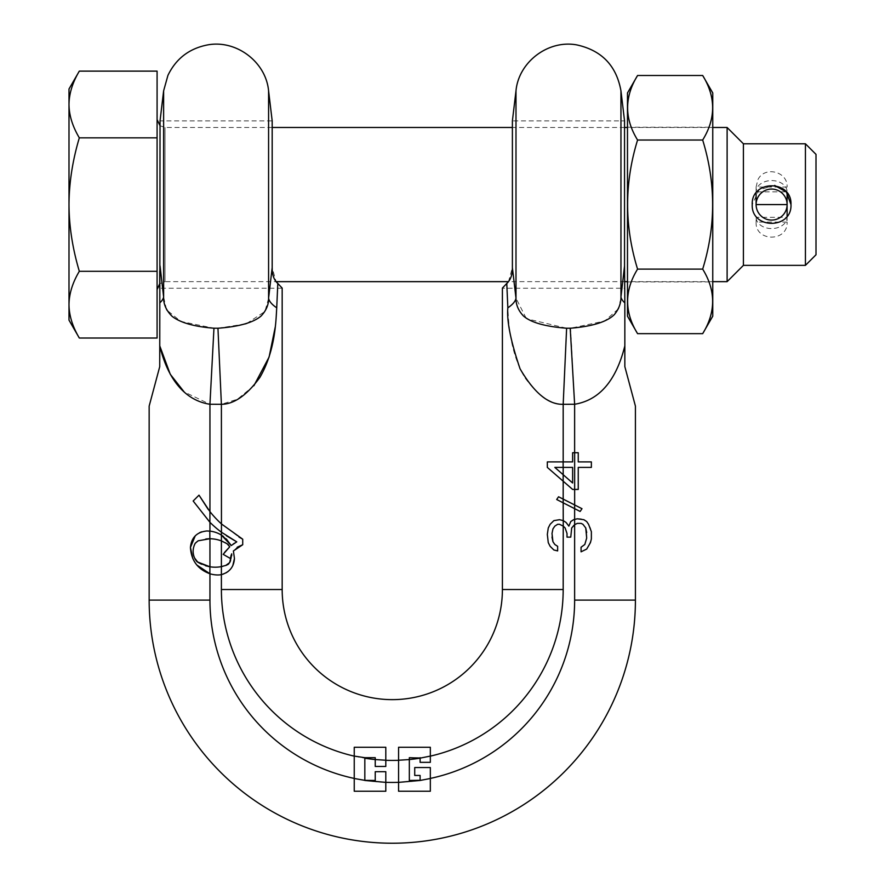 <?xml version="1.0" encoding="UTF-8"?>
<svg xmlns="http://www.w3.org/2000/svg" width="885" height="885" viewBox="0 0 885 885"><rect width="100%" height="100%" fill="white"/><g stroke="black" fill="none" stroke-linecap="round" stroke-linejoin="round"><path stroke-width="0.66" stroke-dasharray="4.42 3.32" d="M231.217 545.547L233.264 544.01M234.536 543.169L236.76 541.852M226.471 535.79L221.449 532.239M223.474 536.498L226.261 538.899M242.722 544.729L242.722 539.208M237.235 547.218L233.397 550.957M232.788 565.681L231.527 567.849M229.956 569.796L228.098 571.489M225.996 572.872L223.529 574M221.427 574.597L221.427 574.597A16.483 16.483 0 0 1 217.964 574.973A27.523 27.523 0 0 1 209.944 573.768M221.449 523.942L238.961 537.04M229.259 545.945L228.463 544.906M225.078 542.593L223.142 541.642M222.566 541.399L221.394 540.923A33.033 33.033 0 0 0 209.944 538.744L209.258 538.744M221.394 566.621L221.427 566.61A33.033 33.033 0 0 1 209.944 566.765L208.993 566.599M222.898 566.3L225.653 565.515M226.737 565.139L227.722 564.652M228.85 563.734L229.657 562.628M230.609 560.592L231.284 558.435M231.306 558.358L231.693 555.714M230.852 556.112L230.509 557.484M223.175 554.342L224.48 552.494M221.394 535.071A27.523 27.523 0 0 0 209.944 531.133M201.625 531.841L208.384 531M208.44 531.011L209.789 531.111M209.944 522.316A110.116 110.116 0 0 0 221.394 532.206M563.17 474.714L572.628 483L572.628 467.402L554.829 467.402M547.328 467.402L547.328 461.904L572.628 461.904L572.628 452.722L578.248 452.722L578.248 461.904L591.368 461.904L591.368 467.402L578.248 467.402L578.248 489.427L572.628 489.427L563.148 481.174M580.129 511.453L581.998 508.698L563.17 499.107M563.258 520.623L566.068 522.46L568.878 526.133L570.759 521.542L574.642 519.44M574.63 508.654L556.698 499.516L558.568 496.773M208.207 509.417L209.944 511.641A110.116 110.116 0 0 0 221.394 523.887M385.805 791.234L354.243 791.234L354.243 747.272M385.805 760.237L385.805 766.454L375.24 766.454L375.24 757.682L364.83 757.682L364.83 780.36M398.571 782.373L398.571 760.237M385.805 782.373L385.805 771.698L375.24 771.698L375.24 780.47L365.571 780.47M430.331 747.272L430.331 762.339L420.109 762.339L420.109 757.682L409.335 757.682L409.335 780.47L419.003 780.47M420.109 780.47L420.109 775.448L414.722 775.448L414.722 767.549L430.331 767.549L430.331 791.234L398.571 791.234M581.069 523.378L577.319 523.378L573.568 525.214L571.688 527.969L570.759 537.14L567.008 537.14L567.008 533.478L565.128 527.969M563.225 526.11L559.508 524.296L557.638 524.296M552.008 533.478L552.008 537.14M557.638 546.322L557.638 550.913L553.888 549.994L550.138 546.322L548.269 542.649L547.328 534.385L548.269 527.969L550.138 524.296L553.888 520.623L559.508 519.705M577.319 518.787L581.069 518.787L586.689 521.542L590.439 527.969L591.368 531.642L591.368 538.976L588.558 546.322L586.689 549.076L581.069 551.82L581.069 547.24M586.689 538.058L586.689 532.56M624.843 288.256L624.843 270.976L624.843 288.256L502.403 288.256L506.784 283.454L506.983 288.256M624.843 281.651L508.499 281.651L512.393 267.646L512.393 120.891L624.544 120.891L624.843 366.655L635.419 406.104L635.419 600.096A243.132 243.132 0 0 1 392.287 843.228A243.132 243.132 0 0 1 149.156 600.096L149.156 406.104L159.731 366.655L159.731 270.976L159.731 283.676L165.019 281.651L165.019 127.495L165.019 281.651L276.076 281.651L272.182 267.646L269.759 288.256M272.182 267.646L272.182 120.891L160.041 120.891L159.731 270.976M268.863 295.9L268.586 298.19A98.655 24.172 -173.4 0 0 276.728 307.814L277.801 283.454L282.171 288.256L159.731 288.256M624.843 345.836C613.659 391.026 590.715 401.602 574.63 404.257L570.615 328.213L566.621 328.235L527.537 318.965M624.843 302.913A98.655 23.087 -173.5 0 1 620.949 296.973L620.805 298.51M620.772 298.809L620.418 301.387M620.131 302.947L618.814 307.56M618.161 309.075L604.676 321.034L570.615 328.213M624.544 265.887L620.949 296.973L620.949 90.834M507.492 299.672L507.116 291.298M563.181 500.368L563.181 404.301C550.514 404.168 537.726 395.274 524.805 377.607C509.284 351.179 508.609 320.812 507.846 307.814A98.655 24.172 -6.6 0 0 515.988 298.19L512.393 267.646M282.171 589.521A110.116 110.116 0 0 0 392.287 699.637A110.116 110.116 0 0 0 502.403 589.521A110.116 110.116 0 0 1 392.287 699.637A110.116 110.116 0 0 1 282.171 589.521L221.394 589.521A170.893 170.893 0 0 0 392.287 760.425A170.893 170.893 0 0 0 563.181 589.521L563.181 501.607M574.63 600.096A182.343 182.343 0 0 1 392.287 782.44A182.343 182.343 0 0 1 209.944 600.096L149.156 600.096A243.132 243.132 0 0 0 392.287 843.228A243.132 243.132 0 0 0 635.419 600.096L574.63 600.096L574.63 404.257L563.181 404.301L566.621 328.235M526.066 318.025L515.988 298.19L515.988 90.834M276.186 317.107L275.279 326.886M253.906 385.705L237.423 399.235L221.394 404.301L217.953 328.235L216.15 328.291M162.619 288.256L160.041 265.887M159.731 302.913A98.655 23.076 -6.5 0 0 163.625 296.973L166.402 309.042M221.394 589.521L221.394 404.301L209.944 404.257L184.113 391.878M209.944 600.096L209.944 404.257L213.96 328.213L180.805 321.432L166.966 310.17M199.003 495.158L193.162 500.998M196.724 564.951L192.875 558.767M195.253 535.812L197.078 534.23M197.333 534.042L199.523 532.715M205.895 538.954L196.835 541.487M196.824 541.498L196.039 542.173M195.939 542.284L195.198 543.313M194.191 545.481L193.439 548.103M193.195 549.828L193.207 553.014M193.594 555.238L194.49 557.882M195.596 559.995L196.326 560.968M201.514 564.21L205.508 565.736M215.298 328.28L213.96 328.213M268.575 298.411L264.903 311.487L246.838 323.412M245.023 323.965L217.953 328.235M68.997 88.998L68.997 204.579C69.096 226.272 72.537 248.519 79.318 271.297C72.515 282.769 69.074 293.886 68.997 304.661L68.997 320.149M79.318 71.121C72.515 82.593 69.074 93.71 68.997 104.485C69.096 115.327 72.537 126.455 79.318 137.85C72.515 160.782 69.074 183.029 68.997 204.579L68.997 304.661M157.088 71.121L157.088 137.85L79.318 137.85M157.088 137.85L157.088 271.297L79.318 271.297M157.088 271.297L157.088 338.026M157.088 204.579L157.088 119.563L157.088 204.579M727.116 127.495L727.116 281.651M743.411 143.79L743.411 265.356M805.427 143.79L805.427 265.356M774.652 185.43L759.076 189.788L752.228 204.579M816.003 154.366L816.003 254.78M712.757 204.579L712.757 127.23L712.757 204.579M627.487 204.579L627.487 127.23L627.487 204.579M712.757 316.188L712.757 92.958M637.576 333.656C624.301 312.139 624.301 290.623 637.576 269.117C624.301 226.084 624.301 183.062 637.576 140.029C624.301 118.524 624.301 97.007 637.576 75.49M702.679 333.656C715.943 312.139 715.943 290.623 702.679 269.117L637.576 269.117M627.487 316.188L627.487 92.958M702.679 269.117C715.943 226.084 715.943 183.062 702.679 140.029L637.576 140.029M702.679 140.029C715.943 118.524 715.943 97.007 702.679 75.49M787.108 204.579L756.1 204.579A15.499 15.499 0 0 1 771.598 189.069A15.499 15.499 0 0 1 787.108 204.579L756.1 204.579A15.499 15.499 0 0 0 771.598 220.077A15.499 15.499 0 0 0 787.108 204.579L756.1 204.579A15.499 15.499 0 0 1 771.598 189.069A15.499 15.499 0 0 1 787.108 204.579M787.108 192.941L787.108 222.102L787.108 217.312L756.1 217.312L756.1 216.206L756.1 222.102L756.1 217.312A15.499 11.262 0 0 0 771.598 228.573A15.499 11.262 0 0 0 787.108 217.312L787.108 216.206M756.1 191.835L756.1 187.045L756.1 191.835A15.499 11.262 0 0 1 771.598 180.573A15.499 11.262 0 0 1 787.108 191.835L756.1 191.835M563.181 589.521L502.403 589.521M268.586 90.834L268.586 298.19M163.625 90.834L163.625 296.973M272.182 127.495L165.019 127.495L160.041 125.736M712.757 281.651L627.487 281.651M712.757 127.495L627.487 127.495M624.544 127.495L512.393 127.495M627.487 281.917L712.757 281.917M627.487 127.23L712.757 127.23M787.108 187.045L756.1 187.045L757.781 180.031C764.098 165.595 788.004 171.314 787.108 187.045M787.108 222.102L756.1 222.102C755.137 242.103 788.07 242.103 787.108 222.102"/><path stroke-width="1.33" d="M226.261 538.899L231.217 545.547L236.76 541.852L226.471 535.79M233.264 544.01L234.536 543.169M208.207 509.417L199.003 495.158L209.922 511.618L209.9 522.283A110.116 110.116 0 0 0 221.449 532.239L221.394 535.071L223.474 536.498M238.961 537.04L242.722 539.208L242.722 544.729L237.235 547.218M242.722 544.729L233.397 550.957L234.448 558.49L232.788 565.681M231.527 567.849L229.956 569.796M228.098 571.489L225.996 572.872M223.529 574L221.394 574.608L221.394 566.621L222.898 566.3M512.393 267.646L515.988 298.19L515.988 90.834L512.393 120.891L512.393 267.646C512.459 274.815 510.579 280.08 506.784 283.454L502.403 288.09L502.403 589.521A110.116 110.116 0 0 1 392.287 699.637A110.116 110.116 0 0 1 282.171 589.521L282.171 288.09L277.801 283.454C273.996 280.08 272.126 274.815 272.182 267.646L272.182 120.891L268.586 90.834C265.92 61.618 235.687 39.161 206.946 45.046C188.936 48.719 175.938 58.83 167.929 75.369L163.625 90.834L163.625 296.973C163.382 304.097 166.225 310.558 172.144 316.365C180.319 322.704 194.257 326.653 213.96 328.213L217.953 328.235C238.95 326.687 253.32 322.616 261.064 316.045C266.23 310.569 268.741 304.628 268.586 298.19L272.182 267.646M209.922 511.618A110.116 110.116 0 0 0 221.449 523.942L221.394 404.301C234.094 404.202 246.926 395.23 259.902 377.375C275.412 350.726 275.943 320.691 276.728 307.814L277.801 283.454L276.076 281.651L508.499 281.651L506.784 283.454L507.846 307.814C506.618 320.835 510.689 341.156 520.059 368.791C534.153 392.951 548.534 404.788 563.181 404.301L566.621 328.235L570.615 328.213C592.319 326.399 606.856 321.897 614.256 314.695C618.781 309.274 621.016 303.367 620.949 296.973L624.544 265.887L624.544 120.891L620.949 90.834L620.949 296.973A98.655 23.076 6.5 0 0 624.843 302.913L624.544 265.887M228.463 544.906L227.744 544.231M227.556 544.076L225.078 542.593M223.142 541.642L222.566 541.399M225.653 565.515L229.657 562.628L230.609 560.592M227.722 564.652L228.85 563.734M231.693 555.714L231.704 553.822L230.852 556.112M230.509 557.484L230.343 558.479L223.175 554.342L229.746 546.786L227.036 543.722L221.416 540.934L221.427 535.093L231.217 545.547M224.48 552.494L229.746 546.786L229.259 545.945L229.746 546.786M209.789 531.111L209.889 538.744L198.118 540.801L195.198 543.313L194.191 545.481M192.875 558.767L190.441 547.45C191.392 537.505 196.879 532.007 206.924 530.967L209.922 531.133A27.523 27.523 0 0 1 221.427 535.093M236.76 541.852L221.449 532.239L221.449 523.942L242.722 539.208M197.255 561.842L209.889 566.765L209.9 573.757A27.523 27.523 0 0 0 217.964 574.973A16.483 16.483 0 0 0 221.427 574.597C229.525 572.285 233.872 566.909 234.448 558.49L233.397 550.957M209.889 566.765A33.033 33.033 0 0 0 221.427 566.61L226.737 565.139M221.416 540.934A33.033 33.033 0 0 0 209.889 538.744M209.9 522.283L193.162 500.998L209.944 522.316L209.944 531.133M563.181 502.824L563.258 526.133L559.508 524.296L557.638 524.296L554.829 526.133L552.948 528.887L552.008 533.478L552.948 541.731L552.008 537.14M430.331 778.424A182.343 182.343 0 0 0 574.63 600.096L574.63 524.694L571.688 527.969L570.759 537.14L567.008 537.14L567.008 533.478L565.128 527.969L563.225 526.11L563.181 589.521A170.893 170.893 0 0 1 430.331 756.133M563.17 474.714L572.628 483L572.628 467.402L554.829 467.402L563.17 474.714L563.148 481.174L547.328 467.402L563.181 481.208L563.181 499.118L558.568 496.773L556.698 499.516L574.653 508.665L574.653 504.959L563.17 499.107L563.17 502.813M563.181 467.402L563.181 474.725L554.829 467.402M581.069 523.378L582.938 524.296L581.069 523.378L577.319 523.378L574.642 524.683L574.63 508.654L580.129 511.453L581.998 508.698L574.653 504.959L574.653 452.722L572.628 452.722L572.628 461.904L563.125 461.904L563.148 467.402M563.181 461.904L563.181 404.301L574.63 404.257L574.63 452.722L578.248 452.722L578.248 461.904L591.368 461.904L591.368 467.402L578.248 467.402L578.248 489.427L572.628 489.427L563.148 481.174M565.128 527.969L563.258 526.133M563.258 520.623L559.508 519.705L563.258 520.623L566.068 522.46L568.878 526.133L570.759 521.542L573.568 519.705L577.319 518.787L583.879 519.705L586.689 521.542L588.558 524.296L591.368 531.642L591.368 538.976L590.439 542.649L586.689 549.076L581.069 551.82L581.069 547.24L584.808 544.485L586.689 538.058L585.748 527.969L586.689 532.56M557.638 546.322L554.829 544.485L552.948 541.731L554.829 544.485L557.638 546.322L557.638 550.913L553.888 549.994L550.138 546.322L548.269 542.649L547.328 534.385L548.269 527.969L550.138 524.296L553.888 520.623L559.508 519.705M563.125 461.904L547.328 461.904L547.328 467.402M563.17 499.107L558.568 496.773M557.638 524.296L554.829 526.133L552.948 528.887L552.008 533.478M582.938 524.296L585.748 527.969L582.938 524.296M574.63 508.654L580.129 511.453M574.63 519.451L577.319 518.787M581.069 547.24L584.808 544.485L586.689 538.058M163.625 90.834L160.041 120.891L159.731 366.655L149.156 406.104L149.156 600.096A243.132 243.132 0 0 0 392.287 843.228A243.132 243.132 0 0 0 635.419 600.096L635.419 406.104L624.843 366.655L624.843 302.913M570.206 328.235L574.63 404.257C590.715 401.602 613.659 391.026 624.843 345.836M502.403 288.256L502.403 589.521A110.116 110.116 0 0 1 392.287 699.637A110.116 110.116 0 0 1 282.171 589.521L282.171 288.256M157.088 289.583L159.731 283.676L159.731 288.256L159.731 270.976M398.571 791.234L398.571 782.373L420.109 780.47L430.331 778.49L430.331 791.234L398.571 791.234L398.571 782.34A182.343 182.343 0 0 1 385.805 782.329L385.805 791.234L354.243 791.234L354.243 747.272L385.805 747.272L385.805 760.292A170.893 170.893 0 0 0 398.571 760.303L398.571 747.272L430.331 747.272L430.331 756.089L420.109 758.135L409.335 757.682L409.335 759.551L398.571 760.237L398.571 747.272L430.331 747.272M354.243 747.272L385.805 747.272L385.805 766.454L375.24 766.454L375.24 757.682L364.83 757.682L364.83 780.47L385.805 782.373L385.805 771.698L375.24 771.698L375.24 780.47L364.83 780.36A182.343 182.343 0 0 0 365.571 780.47M419.003 780.47A182.343 182.343 0 0 0 420.109 780.304L409.335 780.47L409.335 759.551A170.893 170.893 0 0 0 420.109 758.146L420.109 757.682M354.243 778.49L364.83 780.36M364.83 757.682L354.243 756.089M385.805 760.237L375.24 759.551A170.893 170.893 0 0 1 364.83 758.202M430.331 756.089L430.331 762.339L420.109 762.339L420.109 758.135M398.571 782.373L398.571 760.237M430.331 778.49L430.331 767.549L414.722 767.549L414.722 775.448L420.109 775.448L420.109 780.304M385.805 782.373L385.805 791.234M620.418 301.387L620.131 302.947M618.814 307.56L618.161 309.075M566.621 328.235C545.149 326.565 530.746 322.461 523.389 315.923C518.344 310.569 515.878 304.65 515.988 298.19A98.655 24.172 173.4 0 1 507.846 307.814L507.492 299.672M507.116 291.298L506.983 288.256M527.537 318.965L526.066 318.025M268.575 298.411L268.586 298.19A98.655 24.172 6.6 0 0 276.728 307.814L276.186 317.107M275.279 326.886L269.095 357.042L253.906 385.705M269.759 288.256L268.863 295.9M184.113 391.878L170.263 374.266L159.731 345.803C170.562 390.285 193.892 401.923 209.944 404.257L221.394 404.301L217.953 328.235M209.944 511.641L209.944 404.257L213.96 328.213M159.731 302.913A98.655 23.076 173.5 0 0 163.625 296.973L162.619 288.256M160.041 265.887L163.625 296.973M166.966 310.17L166.402 309.042M354.243 778.424A182.343 182.343 0 0 1 209.944 600.096L209.944 573.768L196.724 564.951M209.9 573.757C197.709 569.254 191.226 560.482 190.441 547.45L195.253 535.812M199.523 532.715L201.625 531.841M193.439 548.103L193.195 549.828M193.207 553.014L193.594 555.238M194.49 557.882L197.82 562.229L201.514 564.21M196.326 560.968L196.879 561.521M205.508 565.736L208.993 566.599M209.944 538.744L209.944 566.765M209.258 538.744L205.895 538.954M199.003 495.158L193.162 500.998M195.198 543.313C192.31 548.943 192.443 554.497 195.596 559.995M223.175 554.342L230.343 558.479L231.704 553.822L229.657 562.628M246.838 323.412L245.023 323.965M68.997 204.579L68.997 88.998L79.318 71.121C72.537 82.515 69.096 93.633 68.997 104.485C69.074 115.26 72.515 126.378 79.318 137.85C72.537 160.627 69.096 182.874 68.997 204.579L68.997 304.661C69.096 315.514 72.537 326.631 79.318 338.026C72.515 326.554 69.074 315.436 68.997 304.661C69.096 293.82 72.537 282.691 79.318 271.297C72.515 248.364 69.074 226.118 68.997 204.579M68.997 304.661L68.997 320.149L79.318 338.026L157.088 338.026L157.088 71.121L79.318 71.121M157.088 137.85L79.318 137.85M157.088 271.297L79.318 271.297M743.411 265.356L727.116 281.651L727.116 127.495L743.411 143.79L743.411 265.356L805.427 265.356L816.003 254.78L816.003 154.366L805.427 143.79L805.427 265.356M743.411 143.79L805.427 143.79M752.228 204.579C751.088 229.58 792.119 229.58 790.98 204.579C792.119 229.58 751.088 229.58 752.228 204.579C751.088 179.566 792.119 179.566 790.98 204.579L786.378 192.034L774.652 185.43M702.679 333.656C715.943 312.139 715.943 290.623 702.679 269.117C715.943 226.084 715.943 183.062 702.679 140.029C715.943 118.524 715.943 97.007 702.679 75.49L712.757 92.958L712.757 316.188L702.679 333.656L637.576 333.656L627.487 316.188L627.487 92.958L637.576 75.49C624.301 97.007 624.301 118.524 637.576 140.029C624.301 183.062 624.301 226.084 637.576 269.117C624.301 290.623 624.301 312.139 637.576 333.656M702.679 75.49L637.576 75.49M702.679 140.029L637.576 140.029M702.679 269.117L637.576 269.117M787.108 216.206L787.108 204.579L756.1 204.579L756.1 192.941L756.1 204.579A15.499 15.499 0 0 1 771.598 189.069A15.499 15.499 0 0 1 787.108 204.579L787.108 192.941M756.1 204.579A15.499 15.499 0 0 0 771.598 220.077A15.499 15.499 0 0 0 787.108 204.579M354.243 756.133A170.893 170.893 0 0 1 221.394 589.521L221.394 574.608M221.394 589.521L282.171 589.521M221.394 566.621L221.394 540.923M563.181 589.521L502.403 589.521M574.63 600.096L635.419 600.096M209.944 600.096L149.156 600.096M563.181 501.607L563.181 500.368M268.586 298.19L268.586 90.834M515.988 90.834C518.643 61.906 548.335 39.515 576.876 44.925C601.756 50.434 616.447 65.744 620.949 90.834M160.041 125.736L157.088 119.563M727.116 281.651L712.757 281.651M627.487 281.651L624.843 281.651M727.116 127.495L712.757 127.495M627.487 127.495L624.544 127.495M512.393 127.495L272.182 127.495"/></g></svg>
